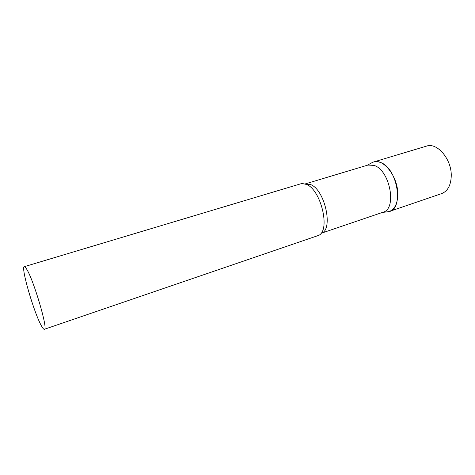 <?xml version="1.0" encoding="UTF-8"?>
<svg xmlns="http://www.w3.org/2000/svg" width="475" height="475" viewBox="0 0 475 475"><rect width="100%" height="100%" fill="white"/><g stroke="black" fill="none" stroke-linecap="round" stroke-linejoin="round"><path stroke-width="0.71" d="M397.783 193.717C397.718 203.3 394.921 209.208 389.387 211.452L386.573 211.933L388.503 211.702C404.558 209.808 397.48 167.152 379.947 162.302C377.316 161.387 374.888 161.393 372.667 162.308L370.963 163.24L373.534 161.999C383.367 158.157 397.789 176.474 397.783 193.717M373.534 161.999L426.485 146.128C437.119 142.09 451.844 159.362 451.25 176.077C450.858 185.369 447.676 191.205 441.697 193.586L389.387 211.452M373.973 165.383L367.905 165.068L305.164 183.938L310.591 184.549C325.25 189.917 333.717 230.583 320.999 233.338L383.016 212.224C397.284 209.047 389.957 169.931 373.973 165.383M44.359 329.282L318.974 235.273C330.523 229.579 320.874 189.721 306.482 184.442L302.397 183.54L300.74 183.813L24.296 266.677C20.508 266.79 34.23 313.648 41.592 326.135C42.857 328.385 43.783 329.436 44.359 329.282C48.503 330.267 33.47 279.199 26.475 268.85C25.49 267.265 24.765 266.54 24.296 266.677M367.294 165.247L372.667 162.308M382.417 212.432L388.503 211.702"/></g></svg>
